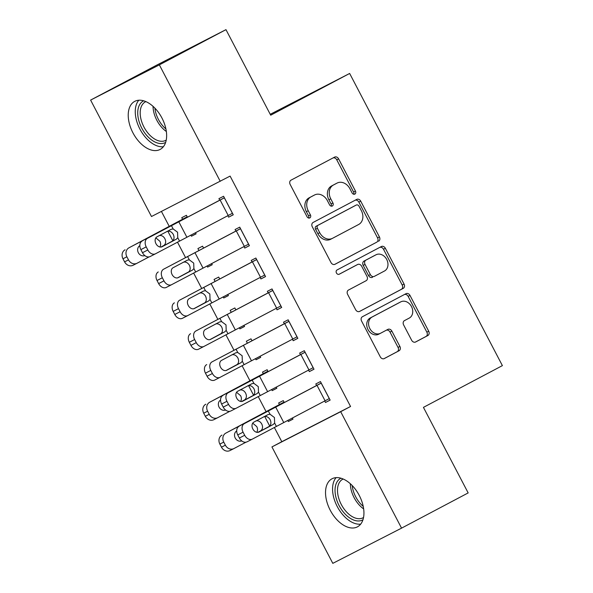 <?xml version="1.0" encoding="UTF-8"?>
<svg xmlns="http://www.w3.org/2000/svg" width="593" height="593" viewBox="0 0 593 593"><rect width="100%" height="100%" fill="white"/><g stroke="black" fill="none" stroke-linecap="round" stroke-linejoin="round"><path stroke-width="0.89" d="M354.859 194.089A2.394 1.92 62.9 0 0 355.444 191.072L338.603 158.865A3.417 2.743 62.9 0 0 334.622 157.101A3.417 2.743 62.9 0 0 334.6 157.115L291.015 180.161A3.417 2.743 62.9 0 0 290.177 184.475L307.011 216.682A2.394 1.92 62.9 0 0 309.798 217.92A2.394 1.92 62.9 0 0 309.82 217.905A2.394 1.92 62.9 0 0 310.406 214.888L308.227 210.723A10.948 8.769 62.9 0 1 310.902 196.92L314.535 195.001A10.948 8.769 62.9 0 1 314.616 194.956A10.948 8.769 62.9 0 1 327.358 200.604L329.538 204.77A2.394 1.92 62.9 0 0 332.325 206.008A2.394 1.92 62.9 0 0 332.925 202.984L330.746 198.811A10.948 8.769 62.9 0 1 333.422 185.016L337.054 183.096A10.948 8.769 62.9 0 1 337.135 183.052A10.948 8.769 62.9 0 1 349.877 188.7L352.057 192.866A2.394 1.92 62.9 0 0 354.844 194.104A2.394 1.92 62.9 0 0 354.859 194.089M353.739 194.23A2.394 1.92 62.9 0 0 353.584 192.021L336.75 159.813A3.417 2.743 62.9 0 0 333.058 157.923M308.694 218.046A2.394 1.92 62.9 0 0 308.545 215.845L306.366 211.671L308.227 210.723M331.213 206.142A2.394 1.92 62.9 0 0 331.064 203.933L328.885 199.767L330.746 198.811M330.242 510.239A27.182 16.285 62.1 0 1 332.028 478.781A27.182 16.285 62.1 0 1 359.232 495.392A27.182 16.285 62.1 0 1 357.446 526.843A27.182 16.285 62.1 0 1 330.242 510.239M132.936 132.832A27.182 16.285 62.1 0 1 134.722 101.373A27.182 16.285 62.1 0 1 161.926 117.985A27.182 16.285 62.1 0 1 160.14 149.436A27.182 16.285 62.1 0 1 132.936 132.832M411.631 340.234A3.417 2.743 62.9 0 0 415.611 341.998A3.417 2.743 62.9 0 0 415.641 341.983L427.864 335.519A3.417 2.743 62.9 0 0 428.702 331.205L410 295.433A3.417 2.743 62.9 0 0 406.02 293.668A3.417 2.743 62.9 0 0 405.997 293.683L362.412 316.729A3.417 2.743 62.9 0 0 361.574 321.043L380.276 356.816A3.417 2.743 62.9 0 0 384.257 358.58L399.052 350.752A3.417 2.743 62.9 0 0 399.89 346.445L391.884 331.131A3.417 2.743 62.9 0 0 387.904 329.367L380.55 333.259A9.154 7.331 62.9 0 1 380.484 333.288A9.154 7.331 62.9 0 1 369.817 328.529A9.154 7.331 62.9 0 1 372.07 317.04L400.772 301.867A9.154 7.331 62.9 0 1 400.838 301.83A9.154 7.331 62.9 0 1 411.505 306.588A9.154 7.331 62.9 0 1 409.252 318.085L404.463 320.613A3.417 2.743 62.9 0 0 403.625 324.92L411.631 340.234M274.344 427.442L281.801 441.696L350.552 406.487L230.106 176.091L151.482 216.519L90.61 100.084L159.361 64.874L220.233 181.31M350.552 406.487L340.686 411.705L401.557 528.141L332.806 563.35L271.935 446.914L340.686 411.705M90.61 100.084L157.227 64.859L225.977 29.65L270.697 115.198L349.648 73.458L502.39 365.622L423.439 407.369L468.166 492.916L401.557 528.141M225.977 29.65L159.361 64.874M378.579 241.24A3.417 2.743 62.9 0 0 379.416 236.926L360.714 201.153A3.417 2.743 62.9 0 0 356.734 199.389L313.119 222.449A3.417 2.743 62.9 0 0 312.281 226.763L330.983 262.536A3.417 2.743 62.9 0 0 334.963 264.3A3.417 2.743 62.9 0 0 334.993 264.285L376.718 242.189A3.417 2.743 62.9 0 0 377.556 237.875L358.854 202.102A3.417 2.743 62.9 0 0 355.17 200.219M359.314 311.562L401.365 289.325A3.417 2.743 62.9 0 0 402.202 285.018L383.501 249.245L385.361 248.289L404.063 284.062A3.417 2.743 62.9 0 1 403.225 288.376L359.632 311.421A3.417 2.743 62.9 0 0 359.632 311.421A3.417 2.743 62.9 0 1 355.63 309.672L347.624 294.365A3.417 2.743 62.9 0 1 348.462 290.051L366.14 280.704A3.417 2.743 62.9 0 0 366.978 276.39L361.671 266.235A3.417 2.743 62.9 0 0 357.683 264.471A3.417 2.743 62.9 0 0 357.661 264.485L339.255 274.218A2.394 1.92 62.9 0 1 339.24 274.225L339.255 274.218M385.361 248.289A3.417 2.743 62.9 0 0 381.381 246.525A3.417 2.743 62.9 0 0 381.351 246.54L337.039 269.971A2.394 1.92 62.9 0 0 336.446 272.98A2.394 1.92 62.9 0 0 339.24 274.225M349.648 73.458L270.23 114.308M308.568 370.106L309.346 371.603L313.993 369.224L304.305 350.693L299.658 353.072L300.466 354.614M268.118 371.581L267.139 369.721L262.499 372.1L263.307 373.649M271.594 389.497L272.187 390.631L276.798 388.193M276.212 387.073L276.827 388.252L272.187 390.631M276.271 308.338L277.057 309.828L281.697 307.456L272.009 288.924L267.369 291.304L268.177 292.846M235.821 309.813L234.85 307.952L230.203 310.332L231.203 312.237M239.298 327.729L239.891 328.863L244.509 326.424M243.923 325.305L244.538 326.484L239.891 328.863M243.982 246.569L244.761 248.059L249.408 245.68L239.72 227.156L235.073 229.528L235.881 231.077M203.532 248.044L202.561 246.184L197.914 248.563L198.907 250.468M207.009 265.96L207.602 267.095L212.212 264.656M211.627 263.537L212.242 264.715L207.602 267.095M161.422 211.427L169.235 226.378M177.47 242.129L185.513 257.51M193.614 273.017L201.657 288.398M209.766 303.898L217.801 319.279M225.911 334.786L233.946 350.166M242.055 365.673L249.964 380.802M258.2 396.554L266.109 411.683M187.388 217.164L186.41 215.303L181.769 217.683L182.577 219.225M190.864 235.08L191.457 236.214L196.068 233.768M195.482 232.656L196.098 233.835L191.457 236.214M227.838 215.682L228.616 217.179L233.264 214.799L223.576 196.268L218.928 198.648L219.736 200.189M219.677 278.932L218.706 277.072L214.058 279.451L215.059 281.356M223.153 296.848L223.746 297.982L228.357 295.544M227.779 294.424L228.394 295.603L223.746 297.982M260.127 277.457L260.913 278.947L265.553 276.568L255.865 258.037L251.224 260.416L252.032 261.958M251.966 340.701L250.995 338.84L246.354 341.22L247.348 343.125M255.45 358.617L256.035 359.751L260.653 357.312M260.068 356.193L260.683 357.371L256.035 359.751M292.423 339.226L293.201 340.716L297.849 338.336L288.161 319.805L283.513 322.184L284.321 323.726M284.262 402.469L283.291 400.609L278.643 402.988L279.451 404.53M287.738 420.385L288.331 421.519L292.942 419.081M292.356 417.961L292.979 419.14L288.331 421.519M324.712 400.994L325.49 402.484L330.138 400.105L320.45 381.573L315.802 383.953L316.61 385.494M281.801 441.696L271.935 446.914M228.616 217.179L233.234 214.74M244.761 248.059L249.379 245.621M260.913 278.947L265.523 276.508M277.057 309.828L281.668 307.389M293.201 340.716L297.812 338.277M309.346 371.603L313.964 369.157M325.49 402.484L330.108 400.045M335.364 183.963A10.948 8.769 62.9 0 0 335.282 184A10.948 8.769 62.9 0 0 335.201 184.045L337.054 183.096M328.885 199.767A10.948 8.769 62.9 0 1 331.569 185.965L335.201 184.045M312.837 195.868A10.948 8.769 62.9 0 0 312.756 195.912A10.948 8.769 62.9 0 0 312.674 195.957L314.535 195.001M306.366 211.671A10.948 8.769 62.9 0 1 309.042 197.877L312.674 195.957M334.674 264.419L376.718 242.189M359.069 206.282A2.394 1.92 62.9 0 0 356.282 205.045A2.394 1.92 62.9 0 0 356.267 205.052L318.004 225.288A2.394 1.92 62.9 0 0 317.418 228.305L319.716 232.701A10.948 8.769 62.9 0 0 332.451 238.342A10.948 8.769 62.9 0 0 332.532 238.304L358.691 224.473A10.948 8.769 62.9 0 0 361.367 210.678L359.069 206.282M356.282 205.045L354.421 205.993A2.394 1.92 62.9 0 0 354.421 205.993A2.394 1.92 62.9 0 0 354.406 206.008L356.267 205.052M332.369 238.386L330.679 239.253A10.948 8.769 62.9 0 1 330.597 239.298A10.948 8.769 62.9 0 1 317.855 233.649L315.558 229.254A2.394 1.92 62.9 0 1 316.143 226.237L354.406 206.008M355.852 265.412A3.417 2.743 62.9 0 0 355.83 265.427A3.417 2.743 62.9 0 0 355.8 265.442L338.988 274.329M384.486 271.008A9.154 7.331 62.9 0 0 386.74 259.512A9.154 7.331 62.9 0 0 376.073 254.753A9.154 7.331 62.9 0 0 376.006 254.79L365.896 260.134A3.417 2.743 62.9 0 0 365.058 264.448L370.366 274.603A3.417 2.743 62.9 0 0 374.346 276.368A3.417 2.743 62.9 0 0 374.376 276.353L384.486 271.008M374.279 255.672A9.154 7.331 62.9 0 0 374.213 255.702A9.154 7.331 62.9 0 0 374.146 255.739L376.006 254.79M372.493 277.316L372.515 277.302A3.417 2.743 62.9 0 1 372.493 277.316A3.417 2.743 62.9 0 1 368.505 275.552L363.198 265.397A3.417 2.743 62.9 0 1 364.035 261.083L374.146 255.739M383.501 249.245A3.417 2.743 62.9 0 0 379.809 247.355M399.045 302.741A9.154 7.331 62.9 0 0 398.978 302.778A9.154 7.331 62.9 0 0 398.911 302.815L400.772 301.867M380.417 333.325L378.697 334.207A9.154 7.331 62.9 0 1 378.623 334.244A9.154 7.331 62.9 0 1 367.956 329.478A9.154 7.331 62.9 0 1 370.217 317.989L398.911 302.815M383.96 358.706L397.191 351.708A3.417 2.743 62.9 0 0 398.029 347.394L390.024 332.087A3.417 2.743 62.9 0 0 386.339 330.197M415.322 342.117L426.011 336.468A3.417 2.743 62.9 0 0 426.849 332.154L408.147 296.381A3.417 2.743 62.9 0 0 404.456 294.499M187.188 216.786L128.985 247.8A6.968 6.026 63 0 0 126.88 256.791L122.981 258.778A6.968 6.026 -117 0 1 125.079 249.786M187.336 217.186L128.985 247.8M149.102 256.888L137.057 263.24A6.968 6.026 63 0 1 136.99 263.277L133.084 265.264A6.968 6.026 -117 0 1 124.589 261.861L122.981 258.778M159.05 235.599C161.489 235.139 163.431 236.177 164.876 238.712C166.136 241.351 165.884 243.553 164.12 245.309L160.94 247.066M124.589 261.861L128.496 259.875L126.88 256.791M128.496 259.875A6.968 6.026 63 0 0 136.99 263.277M161.022 247.059L163.364 245.821M144.825 255.576A5.574 4.818 -117 0 1 138.347 252.714A5.574 4.818 -117 0 1 139.837 245.628M136.924 263.314L133.151 265.234A6.968 6.026 -117 0 1 133.084 265.264M159.88 246.992L159.977 246.836C160.918 245.124 160.888 243.271 159.88 241.284L156.204 238.164M232.456 213.258L155.522 253.774A6.968 5.063 62.8 0 1 155.477 253.797A6.968 5.063 62.8 0 1 147.82 249.972L146.204 246.881L140.882 249.623L142.49 252.707L147.82 249.972M224.347 197.751L147.449 238.334A6.968 5.063 62.8 0 0 146.204 246.881M224.384 197.81L147.449 238.334M161.496 246.97L172.674 240.936C174.231 239.275 174.438 237.104 173.289 234.405C171.733 231.922 169.835 230.862 167.597 231.226L166.87 231.492M140.882 249.623A6.968 5.063 -117.2 0 1 142.12 241.069M155.44 253.819L150.192 256.51A6.968 5.063 -117.2 0 1 150.155 256.532A6.968 5.063 -117.2 0 1 142.49 252.707M171.214 229.276L173.163 228.942L177.559 232.226L177.759 237.734L176.38 239.164L162.119 246.725A5.574 4.047 -117.2 0 1 162.089 246.74A5.574 4.047 -117.2 0 1 155.959 243.679A5.574 4.047 -117.2 0 1 156.952 236.844L171.258 229.254M248.6 244.138L171.666 284.655A6.968 5.063 62.8 0 1 171.629 284.677A6.968 5.063 62.8 0 1 163.964 280.852L162.349 277.769L157.026 280.504L158.642 283.595L163.964 280.852M240.499 228.639L163.594 269.215A6.968 5.063 62.8 0 0 162.349 277.769M240.528 228.698L163.594 269.215M177.641 277.85L188.819 271.816C190.383 270.163 190.583 267.984 189.434 265.293C187.877 262.81 185.98 261.75 183.741 262.106L183.022 262.38M157.026 280.504A6.968 5.063 -117.2 0 1 158.272 271.957M171.585 284.699L166.344 287.397A6.968 5.063 -117.2 0 1 166.299 287.42A6.968 5.063 -117.2 0 1 158.642 283.595M187.358 260.164L189.308 259.83L193.711 263.107L193.904 268.614L192.525 270.045L178.263 277.606A5.574 4.047 -117.2 0 1 178.234 277.628A5.574 4.047 -117.2 0 1 172.103 274.566A5.574 4.047 -117.2 0 1 173.097 267.725L187.403 260.142M264.745 275.026L187.811 315.543A6.968 5.063 62.8 0 1 187.773 315.565A6.968 5.063 62.8 0 1 180.109 311.74L178.493 308.649L173.171 311.392L174.787 314.475L180.109 311.74M256.643 259.519L179.738 300.102A6.968 5.063 62.8 0 0 178.493 308.649M256.673 259.578L179.738 300.102M193.792 308.738L204.963 302.704C206.527 301.044 206.727 298.872 205.578 296.174C204.022 293.698 202.124 292.631 199.885 292.994L199.166 293.261M173.171 311.392A6.968 5.063 -117.2 0 1 174.416 302.838M187.729 315.587L182.488 318.285A6.968 5.063 -117.2 0 1 182.444 318.3A6.968 5.063 -117.2 0 1 174.787 314.475M203.503 291.044L205.452 290.711L209.855 293.995L210.048 299.502L208.669 300.933L194.408 308.493A5.574 4.047 -117.2 0 1 194.378 308.508A5.574 4.047 -117.2 0 1 188.248 305.447A5.574 4.047 -117.2 0 1 189.241 298.613L203.547 291.022M165.647 142.379A23.527 14.091 62.1 0 1 157.508 143.017A23.527 14.091 62.1 0 1 139.34 122.373A23.527 14.091 62.1 0 1 143.662 100.803M145.885 101.611A21.785 13.046 -117.9 0 0 145.389 101.848A21.785 13.046 -117.9 0 0 141.771 121.928A21.785 13.046 -117.9 0 0 158.509 140.793A21.785 13.046 -117.9 0 0 165.758 140.356A21.785 13.046 -117.9 0 0 166.233 140.081M138.784 100.232A27.011 16.181 -117.9 0 0 138.302 125.649A27.011 16.181 -117.9 0 0 157.975 146.167A27.011 16.181 -117.9 0 0 163.371 146.73M362.946 519.787A23.527 14.091 62.1 0 1 354.814 520.432A23.527 14.091 62.1 0 1 336.646 499.78A23.527 14.091 62.1 0 1 340.96 478.21M343.191 479.018A21.785 13.046 -117.9 0 0 342.695 479.255A21.785 13.046 -117.9 0 0 339.077 499.336A21.785 13.046 -117.9 0 0 355.807 518.2A21.785 13.046 -117.9 0 0 363.057 517.763A21.785 13.046 -117.9 0 0 363.531 517.496M336.09 477.639A27.011 16.181 -117.9 0 0 335.608 503.057A27.011 16.181 -117.9 0 0 355.281 523.582A27.011 16.181 -117.9 0 0 360.677 524.138M280.897 305.906L203.962 346.431A6.968 5.063 62.8 0 1 203.918 346.445A6.968 5.063 62.8 0 1 196.261 342.621L194.645 339.537L189.315 342.272L190.931 345.363L196.261 342.621M272.787 290.407L195.883 330.983A6.968 5.063 62.8 0 0 194.645 339.537M272.817 290.466L195.883 330.983M209.937 339.619L221.107 333.585C222.671 331.932 222.879 329.752 221.723 327.062C220.173 324.579 218.276 323.519 216.03 323.874L215.311 324.149M189.315 342.272A6.968 5.063 -117.2 0 1 190.561 333.726M203.873 346.468L198.633 349.166A6.968 5.063 -117.2 0 1 198.596 349.188A6.968 5.063 -117.2 0 1 190.931 345.363M219.655 321.932L221.597 321.599L226 324.875L226.192 330.383L224.821 331.813L210.559 339.381A5.574 4.047 -117.2 0 1 210.522 339.396A5.574 4.047 -117.2 0 1 204.392 336.335A5.574 4.047 -117.2 0 1 205.393 329.493L219.692 321.91M297.041 336.794L220.107 377.311A6.968 5.063 62.8 0 1 220.062 377.333A6.968 5.063 62.8 0 1 212.405 373.508L210.789 370.417L205.46 373.16L207.076 376.244L212.405 373.508M288.932 321.287L212.035 361.871A6.968 5.063 62.8 0 0 210.789 370.417M288.969 321.347L212.035 361.871M226.081 370.506L237.252 364.473C238.816 362.812 239.023 360.64 237.875 357.942C236.318 355.466 234.42 354.399 232.182 354.762L231.455 355.029M205.46 373.16A6.968 5.063 -117.2 0 1 206.705 364.606M220.025 377.356L214.777 380.054A6.968 5.063 -117.2 0 1 214.74 380.076A6.968 5.063 -117.2 0 1 207.076 376.244M235.799 352.813L237.749 352.479L242.144 355.763L242.337 361.27L240.966 362.701L226.704 370.262A5.574 4.047 -117.2 0 1 226.667 370.277A5.574 4.047 -117.2 0 1 220.544 367.215A5.574 4.047 -117.2 0 1 221.537 360.381L235.836 352.791M267.917 371.211L209.714 402.224A6.968 6.026 63 0 0 207.609 411.208L203.71 413.202A6.968 6.026 -117 0 1 205.808 404.211M268.066 371.611L209.714 402.224M229.832 411.312L217.787 417.665A6.968 6.026 63 0 1 217.72 417.702L213.814 419.688A6.968 6.026 -117 0 1 205.319 416.286L203.71 413.202M239.78 390.024C242.218 389.564 244.16 390.602 245.606 393.137C246.866 395.776 246.614 397.97 244.857 399.734L241.67 401.491M205.319 416.286L209.225 414.299L207.609 411.208M209.225 414.299A6.968 6.026 63 0 0 217.72 417.702M241.751 401.483L244.094 400.245M225.555 410A5.574 4.818 -117 0 1 219.076 407.132A5.574 4.818 -117 0 1 220.566 400.053M217.653 417.731L213.88 419.651A6.968 6.026 -117 0 1 213.814 419.688M240.61 401.409L240.706 401.261C241.647 399.541 241.618 397.695 240.61 395.701L236.933 392.588M313.186 367.675L236.251 408.199A6.968 5.063 62.8 0 1 236.207 408.221A6.968 5.063 62.8 0 1 228.55 404.389L226.934 401.305L221.612 404.041L223.22 407.132L228.55 404.389M305.084 352.175L228.179 392.751A6.968 5.063 62.8 0 0 226.934 401.305M305.113 352.235L228.179 392.751M242.226 401.394L253.404 395.353C254.96 393.7 255.168 391.521 254.019 388.83C252.462 386.347 250.565 385.287 248.326 385.643L247.607 385.917M221.612 404.041A6.968 5.063 -117.2 0 1 222.849 395.494M236.17 408.236L230.929 410.934A6.968 5.063 -117.2 0 1 230.885 410.956A6.968 5.063 -117.2 0 1 223.22 407.132M251.943 383.701L253.893 383.367L258.289 386.643L258.489 392.151L257.11 393.582L242.848 401.15A5.574 4.047 -117.2 0 1 242.819 401.165A5.574 4.047 -117.2 0 1 236.689 398.103A5.574 4.047 -117.2 0 1 237.682 391.261L251.988 383.678M284.062 402.091L225.859 433.105A6.968 6.026 63 0 0 223.754 442.096L219.855 444.083A6.968 6.026 -117 0 1 221.952 435.092M284.21 402.499L225.859 433.105M245.976 442.193L233.931 448.553A6.968 6.026 63 0 1 233.864 448.582L229.958 450.569A6.968 6.026 -117 0 1 221.471 447.174L219.855 444.083M255.924 420.904C258.363 420.444 260.305 421.482 261.758 424.025C263.01 426.656 262.766 428.858 261.002 430.614L257.814 432.371M221.471 447.174L225.37 445.187L223.754 442.096M225.37 445.187A6.968 6.026 63 0 0 233.864 448.582M257.896 432.364L260.238 431.126M241.699 440.881A5.574 4.818 -117 0 1 235.221 438.019A5.574 4.818 -117 0 1 236.711 430.933M233.798 448.619L230.025 450.539A6.968 6.026 -117 0 1 229.958 450.569M256.754 432.297L256.858 432.141C257.799 430.429 257.762 428.576 256.754 426.589L253.078 423.469M329.33 398.563L252.396 439.079A6.968 5.063 62.8 0 1 252.359 439.102A6.968 5.063 62.8 0 1 244.694 435.277L243.078 432.186L237.756 434.928L239.372 438.012L244.694 435.277M321.228 383.056L244.323 423.639A6.968 5.063 62.8 0 0 243.078 432.186M321.258 383.122L244.323 423.639M258.378 432.275L269.548 426.241C271.112 424.581 271.312 422.409 270.163 419.718C268.607 417.235 266.709 416.167 264.471 416.531L263.752 416.797M237.756 434.928A6.968 5.063 -117.2 0 1 239.001 426.374M252.314 439.124L247.073 441.822A6.968 5.063 -117.2 0 1 247.029 441.844A6.968 5.063 -117.2 0 1 239.372 438.012M268.088 414.581L270.037 414.248L274.44 417.531L274.633 423.039L273.254 424.469L258.993 432.03A5.574 4.047 -117.2 0 1 258.963 432.045A5.574 4.047 -117.2 0 1 252.833 428.991A5.574 4.047 -117.2 0 1 253.826 422.149L268.132 414.566M353.584 192.021L355.444 191.072M308.545 215.845L310.406 214.888M331.064 203.933L332.925 202.984M331.569 185.965L333.422 185.016M309.042 197.877L310.902 196.92M336.75 159.813L338.603 158.865M358.854 202.102L360.714 201.153M377.556 237.875L379.416 236.926M316.143 226.237L318.004 225.288M315.558 229.254L317.418 228.305M317.855 233.649L319.716 232.701M402.202 285.018L404.063 284.062M401.365 289.325L403.225 288.376M355.8 265.442L357.661 264.485M364.035 261.083L365.896 260.134M363.198 265.397L365.058 264.448M368.505 275.552L370.366 274.603M370.217 317.989L372.07 317.04M390.024 332.087L391.884 331.131M398.029 347.394L399.89 346.445M397.191 351.708L399.052 350.752M408.147 296.381L410 295.433M426.849 332.154L428.702 331.205M426.011 336.468L427.864 335.519M172.837 240.765L167.826 231.174M224.332 197.84L232.404 213.28M177.759 237.734L179.494 241.062M171.421 225.614L173.163 228.942M178.782 221.738L186.854 237.178M220.129 200.049L228.201 215.489M176.38 239.164L172.037 241.381M240.476 228.72L248.549 244.168M193.904 268.614L195.638 271.942M187.566 256.502L189.308 259.83M194.927 252.618L203.006 268.066M236.281 230.936L244.353 246.377M192.525 270.045L188.189 272.261M256.628 259.608L264.7 275.048M210.048 299.502L211.79 302.83M203.71 287.383L205.452 290.711M211.078 283.506L219.151 298.946M252.425 261.817L260.497 277.265M208.669 300.933L204.333 303.149M166.351 131.505A21.785 13.046 62.1 0 1 153.046 106.34M154.892 108.126A21.066 12.616 -117.9 0 0 165.914 128.97M363.65 508.913A21.785 13.046 62.1 0 1 350.344 483.747M352.198 485.534A21.066 12.616 -117.9 0 0 363.22 506.378M272.773 290.488L280.845 305.936M226.192 330.383L227.934 333.711M219.862 318.271L221.597 321.599M227.223 314.394L235.295 329.834M268.57 292.705L276.642 308.145M224.821 331.813L220.477 334.029M288.917 321.376L296.989 336.817M242.337 361.27L244.079 364.599M236.007 349.151L237.749 352.479M243.367 345.274L251.439 360.714M284.714 323.585L292.786 339.033M240.966 362.701L236.622 364.917M253.567 395.19L248.556 385.598M305.061 352.264L313.134 367.704M258.489 392.151L260.223 395.479M252.151 380.039L253.893 383.367M259.512 376.162L267.584 391.602M300.859 354.473L308.938 369.913M257.11 393.582L252.774 395.798M269.719 426.078L264.7 416.479M321.206 383.145L329.278 398.585M274.633 423.039L276.368 426.367M268.295 410.927L270.037 414.248M275.656 407.043L283.736 422.483M317.01 385.354L325.083 400.801M273.254 424.469L268.918 426.686M335.282 184L337.135 183.052M312.756 195.912L314.616 194.956M330.597 239.298L332.451 238.342M355.83 265.427L357.683 264.471M374.213 255.702L376.073 254.753M398.978 302.778L400.838 301.83M378.623 334.244L380.484 333.288M150.155 256.532L155.477 253.797M166.299 287.42L171.629 284.677M182.444 318.3L187.773 315.565M198.596 349.188L203.918 346.445M214.74 380.076L220.062 377.333M230.885 410.956L236.207 408.221M247.029 441.844L252.359 439.102"/></g></svg>
